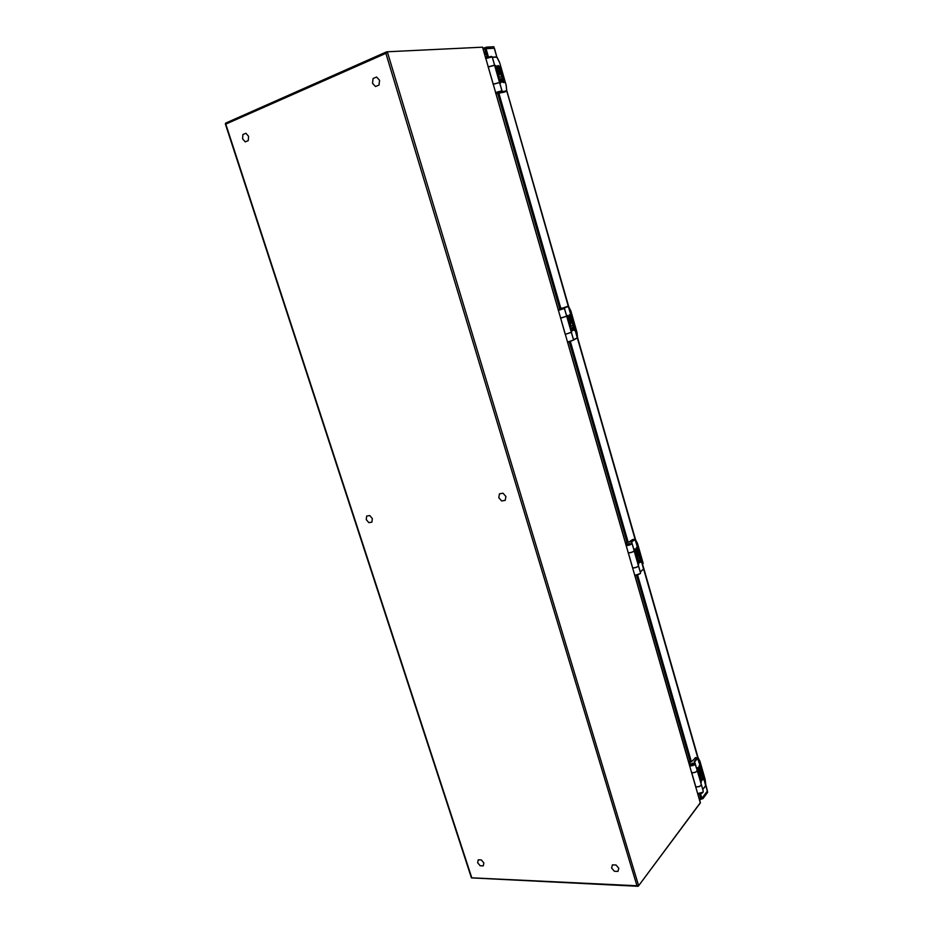 <?xml version="1.0" encoding="UTF-8"?>
<svg xmlns="http://www.w3.org/2000/svg" width="933" height="933" viewBox="0 0 933 933"><rect width="100%" height="100%" fill="white"/><g stroke="black" fill="none" stroke-linecap="round" stroke-linejoin="round"><path stroke-width="1.4" d="M371.894 522.142L368.838 522.643L366.237 519.599L366.692 516.054L369.76 515.541L372.36 518.596L371.894 522.142M559.299 309.289L567.999 306.222M558.167 309.908L568.255 306.56M562.436 308.625L559.24 309.534L562.436 308.625M568.314 306.351L571.194 316.334M567.952 306.211L568.675 306.747M560.535 318.118L566.693 316.135L564.465 308.38M571.719 331.798L570.016 326.725L569.725 320.777L570.425 320.322M573.224 324.742L570.786 321.768M570.763 326.188L573.713 325.116L575.148 330.084L574.588 330.539L573.177 326.795M574.53 330.527L573.247 326.923M572.955 330.399L571.812 327.401M571.462 319.832L569.888 316.147M569.422 320.497L567.789 318.958L566.926 315.704L567.812 315.552L569.375 319.133L569.27 314.969L571.218 316.392L572.081 319.401L571.521 319.844L570.331 316.742M569.153 319.226L569.538 314.736M571.276 332.358L565.235 334.387M571.346 332.37L573.573 340.055L567.544 342.411M570.016 326.725L571.789 331.81L571.882 327.53M573.445 326.877L572.734 327.191L573.503 330.2L572.874 330.27L572.081 327.483M572.582 324.544L572.617 324.229C572.139 322.153 571.439 321.407 570.506 321.99L570.751 326.235L573.585 324.976M570.18 326.457L569.911 320.73C571.497 319.774 572.675 321.057 573.433 324.567L572.769 324.497M567.789 318.958L567.101 315.855L567.672 315.412M570.518 316.695L569.853 316.182L569.888 320.217L567.975 318.911M627.676 544.079L629.6 543.671L627.676 544.079M248.26 140.603L245.274 141.874L242.603 138.842L242.895 134.55L245.88 133.256L248.575 136.288L248.26 140.603M634.113 550.715C633.484 551.87 631.571 552.616 628.364 552.942L628.247 552.931M632.691 568.057L628.352 552.942L632.691 567.952C635.979 567.637 637.892 566.879 638.394 565.678L634.137 550.855M691.983 761.223L695.645 757.631M697.418 757.561L700.368 766.716M689.429 765.095C692.111 765.573 693.895 764.955 694.758 763.229L694.187 761.596L697.266 757.689L695.19 757.724M692.578 763.171L693.522 763.474L690.338 764.465L692.578 763.171M689.93 760.71L689.884 763.136M691.598 772.606C694.712 772.792 696.589 772.011 697.219 770.273L694.187 761.596M701.173 782.379L699.797 777.562C698.63 775.008 698.665 772.839 699.913 771.031L700.485 770.856M701.756 774.273L700.543 772.291M700.345 776.862L702.351 774.355M703.33 779.556L702.222 776.408M701.966 780.291L701.173 777.772M700.508 770.18L699.657 767.451M698.689 772.069L696.963 768.43L697.476 767.661M698.875 769.83L699.388 765.701M701.301 784.478L701.313 784.525C700.695 786.297 698.829 787.079 695.703 786.869M699.692 777.924L701.231 782.39L701.184 777.76M699.797 777.562L699.995 777.562C698.817 775.008 698.852 772.827 700.1 771.031C701.184 770.576 701.931 771.568 702.339 774.017L700.356 772.384L700.286 777.177L702.479 774.343L703.809 779.032L703.295 779.487L702.316 776.303L702.164 780.291L701.359 777.749M700.415 770.087L701.138 769.398L700.38 766.763L699.19 765.795L698.467 768.407M699.062 769.818L698.654 768.407M698.887 770.775L697.604 767.649L697.732 771.113M699.435 767.101L699.074 771.976L697.919 771.113M700.601 770.087L699.843 767.451M617.961 871.41L614.369 871.259L611.605 867.993L612.421 864.868L616.013 865.008L618.789 868.285L617.961 871.41M379.02 85.043L375.498 86.547L372.524 83.294L373.06 78.535L376.582 77.019L379.556 80.285L379.02 85.043M386.355 51.945L225.903 122.993L225.354 123.984M638.02 886.292L636.971 885.767L638.592 885.58L387.475 52.341L385.877 53.344L387.067 51.828L225.564 123.226L225.366 124.007L471.433 877.883L637.507 886.268M485.755 58.243L482.583 47.21L485.696 58.278M697.779 793.773L700.391 802.602L697.849 793.796M485.382 56.948L487.038 56.47M499.493 82.396L494.583 65.31L488.134 67.024M493.265 84.262L488.227 66.966L493.184 84.168L499.505 82.501M560.43 309.22L561.969 308.718L560.43 309.22M691.026 763.987L692.857 763.626L691.026 763.987M566.611 316.229L560.57 318.235M565.316 334.376L571.311 332.265L566.716 316.275M560.628 318.106L565.2 334.282M697.231 770.331C696.729 772.034 694.898 772.839 691.738 772.734L691.621 772.711M695.796 786.892L695.796 786.811C699.097 786.904 700.916 786.064 701.231 784.291L697.278 770.518M695.796 786.811L691.738 772.734L695.68 786.776M628.632 542.248L632.539 539.589L634.825 539.227M636.026 552.371L636.189 551.52L636.201 552.324M625.961 544.977C628.585 544.965 630.428 544.359 631.489 543.146L631.105 542.178L635.116 539.671M630.09 543.764L626.941 544.475L630.09 543.764M635.046 539.297L637.88 548.861M634.79 539.239L635.548 539.706M626.964 542.178L626.614 543.799M628.224 552.837C631.314 552.581 633.274 551.858 634.102 550.657L632.026 543.438C631.198 544.615 629.227 545.339 626.136 545.607M638.522 564.395L637.111 559.368C635.944 557.001 635.886 554.972 636.936 553.281L637.624 552.966M637.111 559.368L637.297 559.345C636.131 556.978 636.084 554.948 637.122 553.257C638.475 552.534 639.432 553.654 639.98 556.593L639.21 556.733L637.81 554.377M637.671 558.89L639.98 556.989M640.994 562.296L639.816 558.914M639.595 562.622L638.615 559.928M638.114 552.289L636.784 548.977M636.143 553.642L634.883 552.429L634.067 549.572L634.615 548.942M636.189 551.52L635.758 550.004L636.609 547.589M638.452 565.818L638.475 565.865C637.659 567.101 635.7 567.824 632.609 568.045M636.971 559.695L638.627 564.442L638.639 559.975M639.21 556.733L637.542 554.552L637.636 559.065L640.12 556.966L641.554 561.958L640.971 562.237L639.898 558.844L639.7 562.669L638.825 559.952M637.904 552.254L638.708 551.718L637.904 548.907L636.341 547.753L635.758 550.004M636.376 551.496L635.944 549.98M636.061 552.348L634.755 548.919L634.883 552.429M638.09 552.231L636.761 549.001L636.598 553.444L635.07 552.406M496.881 57.17L494.432 48.236L486.058 48.703L488.472 57.088M700.578 793.726L701.908 798.356L707.424 790.951L705.803 784.665M482.897 48.329L486.699 47.128L493.837 46.732L494.105 48.248M707.284 791.172L707.669 792.327L702.969 798.625L699.517 799.569M499.085 93.032L500.228 92.635L499.027 93.72L560.686 307.878L562.249 308.205L561.118 308.52M628.317 542.411L626.999 542.295L569.375 342.259L570.506 341.979L628.131 542.143L629.518 542.026L628.784 542.12M637.554 574.833L691.306 761.55L692.123 761.048M493.907 48.248L487.108 48.516L486.699 47.128M483.306 49.729L485.953 48.738M486.14 48.691L487.108 48.516M701.033 798.345L699.19 798.438M702.969 798.625L702.304 797.808M702.642 797.493L707.354 791.207M636.446 575.09L690.175 761.573L691.4 761.736L690.42 761.771M499.073 93.253L497.895 94.163L559.555 308.17L561.118 308.496M486.058 48.703L484.938 49.169L487.329 57.484M699.493 793.925L700.765 798.345L701.908 798.356M499.108 92.274L497.557 92.705L499.108 92.274M483.271 865.882L480.168 865.754L477.661 862.722L478.244 859.806L481.346 859.923L483.865 862.967L483.271 865.882M486.151 53.869L484.589 54.172M505.219 500.368L501.639 500.951L498.782 497.686L499.47 493.825L503.039 493.219L505.919 496.508L505.219 500.368M504.228 92.134L499.108 93.125M495.656 93.113L501.604 91.364L506.129 91.399L504.065 92.204M500.041 91.749L496.799 92.868L500.041 91.749M499.761 62.908L496.753 56.983L492.262 57.193M496.531 56.925L492.262 57.17M504.1 82.384L499.866 67.631M496.939 93.242L495.726 93.37M499.12 93.172L497.697 93.732M506.642 90.454L568.267 306.269M488.099 66.908L494.56 65.147L492.146 56.785C491.598 56.155 489.428 56.668 485.626 58.336L491.434 56.458M500.718 82.932L499.925 82.827L498.397 77.486L498.047 71.841C499.843 70.745 501.243 72.261 502.257 76.401L499.062 72.879M498.56 77.241L497.86 71.923L498.514 71.374M501.977 76.588L501.161 75.876M501.348 75.795C500.706 73.345 499.866 72.459 498.817 73.136L499.202 77.147L502.572 77.031L504.088 82.524L503.12 82.501L501.406 78.594M501.429 78.559L502.047 81.999L500.485 78.885M500.601 71.176L499.831 71.048L498.327 67.071M498.082 71.106L496.006 69.159L495.271 65.625M497.616 69.812L497.779 65.613M495.493 92.554L501.919 90.793L499.563 82.547L493.125 84.332M498.397 77.486L500.275 82.932L500.928 82.664L499.843 78.71M502.234 81.917L500.671 78.804M504.053 82.559L503.307 82.431L502.222 78.652M499.831 71.048L500.811 71.083L499.89 67.689C499.108 65.765 498.315 65.158 497.534 65.87L497.184 67.456M497.686 69.182L497.382 67.386M497.872 69.112L497.825 69.695L497.009 69.03L495.913 65.567L495.248 65.811L496.006 69.159M500.018 70.978L498.304 67.106L498.502 70.768C497.756 71.479 496.986 70.92 496.193 69.089M559.392 309.255L558.132 309.779M564.407 308.275L558.202 310.013M573.562 340.044L577.247 337.933L573.515 339.659L564.325 308.193M577.48 337.373L568.768 306.805M558.307 310.397L564.477 308.426M573.573 340.055L567.439 342.061M575.148 330.119L577.247 337.933M577.504 337.268L577.026 332.603L577.469 337.245L635.571 539.764L637.262 542.994M568.768 306.91L570.973 311.26L576.991 332.51M573.702 325.081L573.247 323.471M573.107 322.993L572.081 319.436M690.14 762.996L689.184 764.232M701.313 784.525L703.249 791.242C702.642 793.038 700.765 793.82 697.651 793.598L702.887 792.245M699.867 761.095L705.15 779.498L705.803 785.12L697.989 757.806M689.324 764.01L690.047 763.019M689.639 765.841C692.764 766.005 694.642 765.235 695.272 763.509M694.339 761.363L694.828 761.748L697.756 758.062M695.038 763.101L702.771 789.4L705.383 785.983M703.832 778.822L705.651 785.598M698.152 758.097L699.622 760.617M702.572 774.402L702.164 772.979M702.048 772.559L701.15 769.433M471.783 877.813L225.798 124.112L385.877 53.344L636.971 885.767L471.783 877.813M482.571 47.175L386.997 51.793M638.335 886.152L700.391 802.602M482.583 47.21L700.333 802.916L638.615 885.767M689.522 765.142L634.767 575.229M626.218 545.618L567.521 342.049M558.261 309.896L495.738 93.067M560.675 318.211L565.305 334.259M626.906 543.554L625.81 544.464M625.973 545.035C628.994 544.732 630.918 544.102 631.723 543.146L631.979 543.333M634.72 575.381L640.236 573.597M640.26 572.081L643.537 569.025L640.26 571.859L631.781 542.365L631.105 542.178M631.314 542.015L631.816 543.158M626.778 542.225L626.579 543.822M634.673 575.218C637.775 575.02 639.723 574.285 640.528 573.025L640.318 573.515M643.712 568.302L635.408 539.636M641.589 561.759L643.537 569.025M643.105 563.042L637.531 543.566L643.187 563.45M635.571 539.845L637.391 543.216M640.236 557.048L639.793 555.532M639.676 555.088L638.708 551.753M640.528 573.025L638.475 565.865M494.268 48.236L496.776 56.983M577.387 338.084L635.093 539.286M643.653 569.118L697.697 757.561M705.745 785.621L707.319 791.114M484.53 53.962L486.128 53.298M483.935 47.898L484.332 49.286M484.064 52.365L485.661 51.7M700.555 799.569L700.228 798.438M690.175 761.573L691.306 761.55M626.999 542.295L628.131 542.143M499.027 93.72L497.895 94.163M559.555 308.17L560.686 307.878M496.799 93.265L497.569 93.755L497.137 93.218M499.528 62.324L497.266 57.636M485.708 58.627L492.181 56.878M492.297 57.275L496.741 57.205M506.374 90.793L501.884 91.877M492.426 57.496L502.129 91.259L501.651 91.889M506.234 85.789L506.631 90.221M506.257 85.626L499.738 62.861L506.141 85.171M502.56 76.996L502.059 75.258M501.919 74.757L500.823 70.943M577.026 332.545L570.798 310.806M570.786 310.782L568.768 306.817L506.666 90.221M698.117 757.911L695.283 757.631M702.794 789.516L705.476 785.959M703.19 791.814C702.899 793.132 701.068 793.773 697.686 793.738M705.826 785.154L705.161 779.44M705.15 779.405L699.925 761.165L698.129 757.934M689.802 765.876L634.825 575.229M626.288 545.618L567.591 342.038M558.342 309.966L495.633 92.484M692.857 763.626L693.464 763.905M643.735 568.197L698.152 757.969M497.907 93.743L499.027 93.3M486.35 54.067L484.647 54.371M506.677 90.268L506.257 85.731"/></g></svg>
